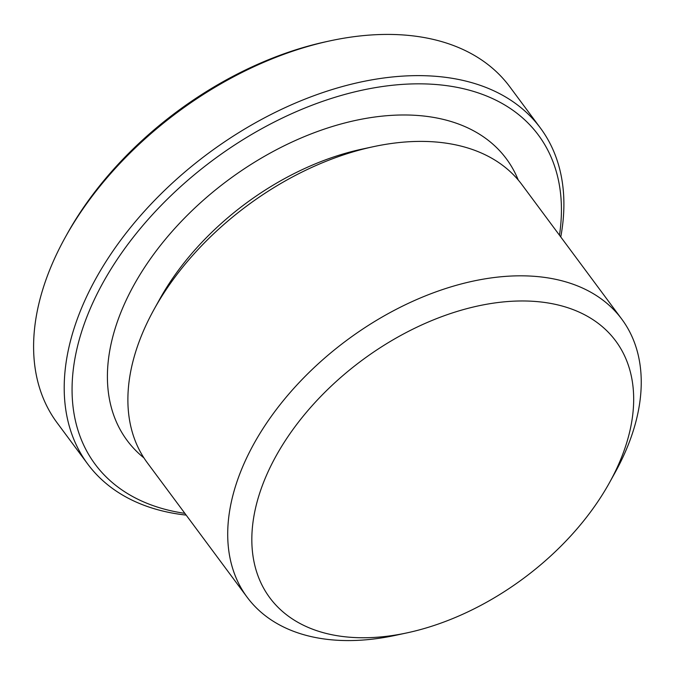 <?xml version="1.0" encoding="UTF-8"?>
<svg xmlns="http://www.w3.org/2000/svg" width="675" height="675" viewBox="0 0 675 675"><rect width="100%" height="100%" fill="white"/><g stroke="black" fill="none" stroke-linecap="round" stroke-linejoin="round"><path stroke-width="1.01" d="M560.765 236.967A281.888 177.567 143.4 0 0 540.371 127.972L509.768 86.754A281.888 177.567 143.4 0 0 329.991 40.863L326.329 41.656A276.05 173.888 143.4 0 0 67.019 234.183L65.205 237.457A281.888 177.567 143.4 0 0 57.122 422.828L87.725 464.046A281.888 177.567 143.4 0 0 186.165 515.101M329.991 40.863A281.888 177.567 143.4 0 0 65.205 237.457M540.371 127.972A281.888 177.567 143.4 0 0 208.195 153.436A281.888 177.567 143.4 0 0 87.725 464.046M559.474 235.221A276.05 173.888 143.4 0 0 382.995 86.442A276.05 173.888 143.4 0 0 93.496 301.379A276.05 173.888 143.4 0 0 184.866 513.354M518.24 180.014A236.199 148.787 143.4 0 0 228.057 180.183A236.199 148.787 143.4 0 0 143.944 457.912M609.525 482.6L615.094 472.551A233.28 146.947 143.4 0 0 622.24 458.637A233.28 146.947 143.4 0 0 621.776 319.14L521.961 184.697A233.28 146.947 143.4 0 0 373.174 146.728L361.943 149.141A215.401 135.683 143.4 0 0 159.612 299.371L154.043 309.42A233.28 146.947 143.4 0 0 147.352 462.831L247.177 597.274A233.28 146.947 143.4 0 0 395.955 635.242L407.194 632.829A215.401 135.683 143.4 0 0 609.525 482.6A215.401 135.683 143.4 0 0 616.132 469.758A215.401 135.683 143.4 0 0 508.317 301.497A215.401 135.683 143.4 0 0 258.694 496.319A215.401 135.683 143.4 0 0 407.194 632.829M373.174 146.728A233.28 146.947 143.4 0 0 154.043 309.42M621.776 319.14A233.28 146.947 143.4 0 0 346.874 340.217A233.28 146.947 143.4 0 0 247.177 597.274"/></g></svg>
